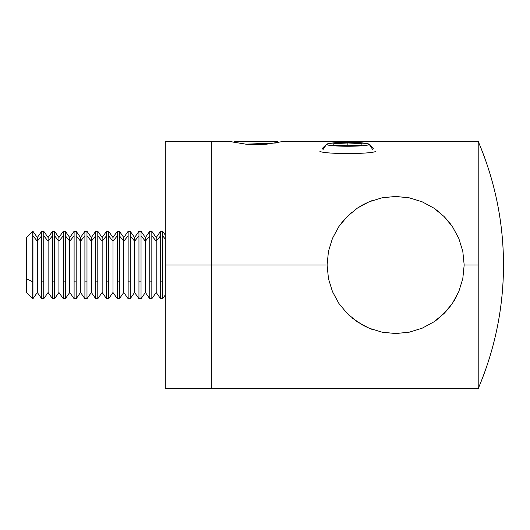 <?xml version="1.0" encoding="UTF-8"?>
<svg xmlns="http://www.w3.org/2000/svg" width="530" height="530" viewBox="0 0 530 530"><rect width="100%" height="100%" fill="white"/><g stroke="black" fill="none" stroke-linecap="round" stroke-linejoin="round"><path stroke-width="0.79" d="M357.79 142.49L364.56 143.16M372.895 149.857L369.112 144.206M366.044 143.411L347.905 142.239C355.285 142.186 361.42 142.596 366.303 143.464M282.927 141.503L266.855 144.16L256.275 144.663L245.701 144.16L229.152 141.397L245.933 144.167L275.573 143.001M371.636 200.79L373.405 200.161M328.454 251.372L332.462 238.381L338.822 226.641L347.236 216.459L357.425 208.085L363.083 204.673L369.066 201.811L381.998 197.823L395.532 196.458L409.206 197.816L422.165 201.804L433.871 208.118L444.06 216.498L449.089 222.103L452.474 226.701L458.808 238.414L462.809 251.406L464.174 265L462.796 278.661L458.788 291.626L452.434 303.359L444.007 313.555L433.858 321.895L422.191 328.189L409.306 332.164L395.744 333.542L382.084 332.191L369.158 328.229L357.445 321.922L347.236 313.548L338.849 303.398L332.476 291.652L328.474 278.734L327.083 265L211.344 265L211.344 388.603L211.344 265L211.344 388.603L211.344 265L327.083 265L328.454 251.372L332.462 238.381L338.822 226.641L342.804 221.315L352.112 212.04M395.744 196.458L409.206 197.816L422.165 201.804L433.871 208.118L439.191 212.079M503.5 265C503.407 307.91 494.98 349.111 478.206 388.603L478.206 265L464.174 265L478.206 265L478.206 141.397C494.98 180.889 503.407 222.09 503.5 265A314.628 314.628 0 0 0 478.206 141.397L478.206 388.603A314.628 314.628 0 0 0 503.5 265L503.5 265M464.174 265L462.809 278.594M454.276 300.477L456.754 296.018M462.796 278.661L458.808 291.586M444.167 313.396L448.711 308.367M434.872 321.2L436.548 319.988M452.434 303.359L448.446 308.685L439.151 317.954L433.858 321.895L422.225 328.176M409.213 332.184L395.744 333.542L382.084 332.191L369.158 328.229L363.11 325.34L352.132 317.974M420.701 328.792L421.032 328.66M405.139 332.88L409.206 332.184M165.274 141.397L211.344 141.397L211.344 265L165.274 265L165.274 388.603L165.274 141.397L165.274 265L211.344 265L211.344 141.397L211.344 265L211.344 141.397L229.152 141.397M385.853 197.153L383.269 197.577M452.342 226.509L448.751 221.686M458.808 238.414L462.809 251.406M444.06 216.498L452.474 226.701M357.425 208.085L369.066 201.811L381.998 197.823L395.532 196.458M369.993 144.491L369.052 144.153L373.299 148.34M329.474 143.458C334.364 142.59 340.505 142.186 347.905 142.239L332.257 143.007M322.439 148.327L326.692 144.153M334.649 142.742L329.7 143.411M283.431 141.397L478.206 141.397M348.442 314.714L348.952 315.198M383.263 332.423L382.759 332.323M347.236 313.548L338.849 303.398M422.191 328.189L409.306 332.164M372.325 329.461L371.397 329.117M368.158 327.798L367.482 327.5M367.098 202.679L367.913 202.308M367.787 202.367L367.35 202.559M326.606 144.226A21.352 1.862 180 0 1 347.872 142.53A21.352 1.862 180 0 1 369.138 144.226A21.352 1.862 180 0 1 369.218 144.392L367.595 143.676L362.97 143.073L347.872 142.53L332.774 143.073L328.149 143.676L326.52 144.392L328.149 145.101L332.774 145.704L347.872 146.254L362.97 145.704L367.595 145.101L369.218 144.392L373.292 148.446L369.218 144.392A21.352 1.862 180 0 1 347.872 146.254A21.352 1.862 180 0 1 326.52 144.392A21.352 1.862 180 0 1 326.606 144.226L322.843 149.838M322.439 148.281L326.632 144.2M278.681 142.431L277.64 141.397L234.942 141.397L233.902 142.431L234.942 141.397L277.64 141.397L278.681 142.431M26.5 292.242L26.5 278.74L32.946 281.854L32.727 298.708L32.727 281.854L26.5 278.74L26.5 292.481L32.946 298.708L32.946 281.854L32.946 298.708L37.305 292.481L37.305 241.203L37.305 292.481L41.671 298.708L41.671 235.804L37.305 241.203L32.946 235.804L32.946 281.854L32.946 235.804L37.305 241.203L37.305 237.519L37.305 241.203L41.671 235.804L41.671 298.708L43.752 298.708L43.752 281.854L41.671 281.854L43.752 281.854L43.752 298.708L48.117 292.481L48.117 241.203L48.117 292.481L52.483 298.708L52.483 235.804L48.117 241.203L43.752 235.804L43.752 281.854L43.752 235.804L48.117 241.203L48.117 237.519L48.117 241.203L52.483 235.804L52.483 298.708L54.563 298.708L54.563 281.854L52.483 281.854L54.563 281.854L54.563 298.708L58.923 292.481L58.923 241.203L58.923 292.481L63.289 298.708L63.289 235.804L58.923 241.203L54.563 235.804L54.563 281.854L54.563 235.804L58.923 241.203L58.923 237.519L58.923 241.203L63.289 235.804L63.289 298.708L65.369 298.708L65.369 281.854L63.289 281.854L65.369 281.854L65.369 298.708L69.735 292.481L69.735 241.203L69.735 292.481L74.101 298.708L74.101 235.804L69.735 241.203L65.369 235.804L65.369 281.854L65.369 235.804L69.735 241.203L69.735 237.519L69.735 241.203L74.101 235.804L74.101 298.708L76.181 298.708L76.181 281.854L74.101 281.854L76.181 281.854L76.181 298.708L80.54 292.481L80.54 241.203L80.54 292.481L84.906 298.708L84.906 235.804L80.54 241.203L76.181 235.804L76.181 281.854L76.181 235.804L80.54 241.203L80.54 237.519L80.54 241.203L84.906 235.804L84.906 298.708L86.986 298.708L86.986 281.854L84.906 281.854L86.986 281.854L86.986 298.708L91.352 292.481L91.352 241.203L91.352 292.481L95.718 298.708L95.718 235.804L91.352 241.203L86.986 235.804L86.986 281.854L86.986 235.804L91.352 241.203L91.352 237.519L91.352 241.203L95.718 235.804L95.718 298.708L97.798 298.708L97.798 281.854L95.718 281.854L97.798 281.854L97.798 298.708L102.157 292.481L102.157 241.203L102.157 292.481L106.523 298.708L106.523 235.804L102.157 241.203L97.798 235.804L97.798 281.854L97.798 235.804L102.157 241.203L102.157 237.519L102.157 241.203L106.523 235.804L106.523 298.708L108.604 298.708L108.604 281.854L106.523 281.854L108.604 281.854L108.604 298.708L112.969 292.481L112.969 241.203L112.969 292.481L117.335 298.708L117.335 235.804L112.969 241.203L108.604 235.804L108.604 281.854L108.604 235.804L112.969 241.203L112.969 237.519L112.969 241.203L117.335 235.804L117.335 298.708L119.416 298.708L119.416 281.854L117.335 281.854L119.416 281.854L119.416 298.708L123.775 292.481L123.775 241.203L123.775 292.481L128.141 298.708L128.141 235.804L123.775 241.203L119.416 235.804L119.416 281.854L119.416 235.804L123.775 241.203L123.775 237.519L123.775 241.203L128.141 235.804L128.141 298.708L130.221 298.708L130.221 281.854L128.141 281.854L130.221 281.854L130.221 298.708L134.587 292.481L134.587 241.203L134.587 292.481L138.953 298.708L138.953 235.804L134.587 241.203L130.221 235.804L130.221 281.854L130.221 235.804L134.587 241.203L134.587 237.519L134.587 241.203L138.953 235.804L138.953 298.708L141.033 298.708L141.033 281.854L138.953 281.854L141.033 281.854L141.033 298.708L145.392 292.481L145.392 241.203L145.392 292.481L149.758 298.708L149.758 235.804L145.392 241.203L141.033 235.804L141.033 281.854L141.033 235.804L145.392 241.203L145.392 237.519L145.392 241.203L149.758 235.804L149.758 298.708L151.838 298.708L151.838 281.854L149.758 281.854L151.838 281.854L151.838 298.708L156.204 292.481L156.204 241.203L156.204 292.481L160.57 298.708L160.57 235.804L156.204 241.203L151.838 235.804L151.838 281.854L151.838 235.804L156.204 241.203L156.204 237.519L156.204 241.203L160.57 235.804L160.57 298.708L162.65 298.708L162.65 281.854L160.57 281.854L162.65 281.854L162.65 298.708L165.274 294.965M162.65 235.804L162.65 281.854L162.65 235.804L165.274 239.05L162.65 235.804L162.65 231.292L162.65 235.804M165.274 235.035L162.65 231.292L160.57 231.292L160.57 235.804L160.57 231.292L156.204 237.519L151.838 231.292L151.838 235.804L151.838 231.292L149.758 231.292L149.758 235.804L149.758 231.292L145.392 237.519L141.033 231.292L141.033 235.804L141.033 231.292L138.953 231.292L138.953 235.804L138.953 231.292L134.587 237.519L130.221 231.292L130.221 235.804L130.221 231.292L128.141 231.292L128.141 235.804L128.141 231.292L123.775 237.519L119.416 231.292L119.416 235.804L119.416 231.292L117.335 231.292L117.335 235.804L117.335 231.292L112.969 237.519L108.604 231.292L108.604 235.804L108.604 231.292L106.523 231.292L106.523 235.804L106.523 231.292L102.157 237.519L97.798 231.292L97.798 235.804L97.798 231.292L95.718 231.292L95.718 235.804L95.718 231.292L91.352 237.519L86.986 231.292L86.986 235.804L86.986 231.292L84.906 231.292L84.906 235.804L84.906 231.292L80.54 237.519L76.181 231.292L76.181 235.804L76.181 231.292L74.101 231.292L74.101 235.804L74.101 231.292L69.735 237.519L65.369 231.292L65.369 235.804L65.369 231.292L63.289 231.292L63.289 235.804L63.289 231.292L58.923 237.519L54.563 231.292L54.563 235.804L54.563 231.292L52.483 231.292L52.483 235.804L52.483 231.292L48.117 237.519L43.752 231.292L43.752 235.804L43.752 231.292L41.671 231.292L41.671 235.804L41.671 231.292L37.305 237.519L32.946 231.292L32.946 235.804L32.727 231.292L32.727 281.854L32.727 231.292L26.5 237.519L26.5 278.74L26.5 237.579M319.782 151.11A28.09 2.451 0 0 0 347.872 153.554A28.09 2.451 0 0 0 375.962 151.11A28.09 2.451 180 0 1 347.872 153.554A28.09 2.451 180 0 1 319.782 151.11M326.52 144.392L322.445 148.446L326.52 144.392M347.872 142.974L361.917 143.683L361.917 145.101L347.872 145.803L333.827 145.101L333.827 143.683L347.872 142.974L361.917 143.683L361.917 145.101L347.872 145.803L347.872 142.974L347.872 145.803L333.827 145.101L333.827 143.683L347.872 142.974M478.206 388.603L165.274 388.603M373.299 148.36L369.145 144.239M322.439 148.36L326.593 144.239"/></g></svg>
